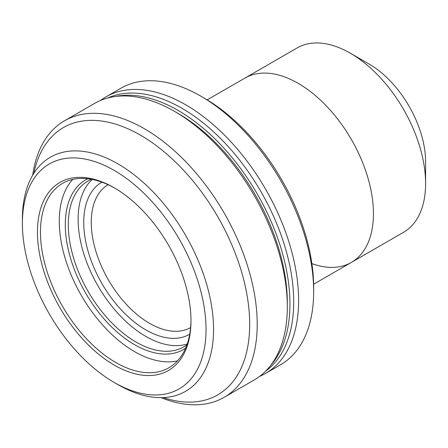 <?xml version="1.0" encoding="UTF-8"?>
<svg xmlns="http://www.w3.org/2000/svg" width="448" height="448" viewBox="0 0 448 448"><rect width="100%" height="100%" fill="white"/><g stroke="black" fill="none" stroke-linecap="round" stroke-linejoin="round"><path stroke-width="0.67" d="M207.189 99.865L244.955 78.064A106.434 61.449 60 0 1 298.172 83.334A106.434 61.449 60 0 1 367.702 177.122A106.434 61.449 60 0 1 351.389 262.41L403.558 232.288A106.434 61.449 -120 0 0 425.6 183.568A106.434 61.449 -120 0 0 350.342 53.217A106.434 61.449 -120 0 0 350.342 53.211A106.434 61.449 -120 0 0 297.125 47.942L244.955 78.064A106.434 61.449 60 0 1 298.172 83.334A106.434 61.449 60 0 1 367.702 177.122A106.434 61.449 60 0 1 351.389 262.41A106.434 61.449 60 0 1 311.87 263.598M369.158 64.075L350.342 53.217L369.158 64.075A79.822 46.088 60 0 1 425.6 161.84L425.6 183.568M204.529 98.291L200.766 96.118L204.529 98.291A154.33 89.102 60 0 1 313.656 287.302L313.656 291.648A159.65 92.176 -120 0 0 200.766 96.118L200.766 96.118A159.65 92.176 -120 0 0 120.943 88.211L105.89 96.902A159.65 92.176 60 0 1 185.713 104.81A159.65 92.176 60 0 1 290.007 245.493A159.65 92.176 60 0 1 265.535 373.425A159.65 92.176 60 0 1 259.694 376.337M265.535 373.425L280.588 364.734A159.65 92.176 -120 0 0 313.656 291.648M100.442 100.509A159.65 92.176 60 0 1 105.89 96.902M187.214 344.002A95.788 55.306 60 0 1 145.824 336.403A95.788 55.306 60 0 1 85.036 257.583A95.788 55.306 60 0 1 92.21 179.446M91.325 179.278A95.788 55.306 -120 0 0 88.15 180.886A95.788 55.306 -120 0 0 73.466 257.639A95.788 55.306 -120 0 0 136.041 342.054A95.788 55.306 -120 0 0 183.938 346.797A95.788 55.306 -120 0 0 186.917 344.848M185.601 348.186A97.916 56.532 60 0 1 134.534 344.658A97.916 56.532 60 0 1 70 256.413A97.916 56.532 60 0 1 87.78 178.746M177.509 360.864A106.434 61.449 60 0 1 134.534 351.613A106.434 61.449 60 0 1 67.838 266.448A106.434 61.449 60 0 1 72.75 179.418M114.974 188.244A106.434 61.449 -120 0 0 62.507 183.4A106.434 61.449 -120 0 0 46.189 268.682A106.434 61.449 -120 0 0 115.724 362.477A106.434 61.449 -120 0 0 168.935 367.746A106.434 61.449 -120 0 0 190.977 319.883M114.218 365.081A108.562 62.681 60 0 1 37.453 232.12A108.562 62.681 60 0 1 114.218 187.802L114.218 187.802A108.562 62.681 60 0 1 190.982 320.762A108.562 62.681 60 0 1 114.218 365.081M22.4 223.429L22.4 219.083A135.167 78.042 60 0 1 50.394 157.209A135.167 78.042 60 0 1 117.981 163.901A135.167 78.042 60 0 1 206.282 283.013A135.167 78.042 60 0 1 185.562 391.328A135.167 78.042 60 0 1 117.981 384.636L114.218 382.463A129.847 74.967 -120 0 0 206.035 329.448A129.847 74.967 -120 0 0 114.218 170.419A129.847 74.967 -120 0 0 22.4 223.429A129.847 74.967 -120 0 0 114.218 382.463L117.981 384.636A135.167 78.042 60 0 1 117.975 384.63M115.562 96.466A158.054 91.252 60 0 1 178.186 110.46A158.054 91.252 60 0 1 276.903 236.001A158.054 91.252 60 0 1 270.749 365.266M107.722 98.006A158.054 91.252 60 0 1 181.95 108.287A158.054 91.252 60 0 1 283.898 243.314A158.054 91.252 60 0 1 265.502 371.286M163.296 397.606A154.33 89.102 -120 0 0 249.082 310.688A154.33 89.102 -120 0 0 140.56 135.223A154.33 89.102 -120 0 0 33.83 173.354M32.687 175.218A159.65 92.176 60 0 1 64.495 120.798A159.65 92.176 60 0 1 144.323 128.705A159.65 92.176 60 0 1 248.618 269.394A159.65 92.176 60 0 1 224.146 397.32A159.65 92.176 60 0 1 161.112 397.662M224.146 397.32L254.251 379.943A159.65 92.176 -120 0 0 287.314 306.858A159.65 92.176 -120 0 0 174.423 111.328L174.423 111.328A159.65 92.176 -120 0 0 94.601 103.421L64.495 120.798M174.429 111.328L178.186 113.501A154.33 89.102 60 0 1 287.314 302.512L287.314 306.858M189.7 334.253A87.808 50.697 60 0 1 145.824 329.885A87.808 50.697 60 0 1 88.469 252.538A87.808 50.697 60 0 1 101.892 182.162M108.114 184.722A82.488 47.622 -120 0 0 95.766 250.897A82.488 47.622 -120 0 0 149.587 323.366A82.488 47.622 -120 0 0 190.596 327.589M178.186 113.501L174.423 111.328M313.622 284.211L351.389 262.41"/></g></svg>
